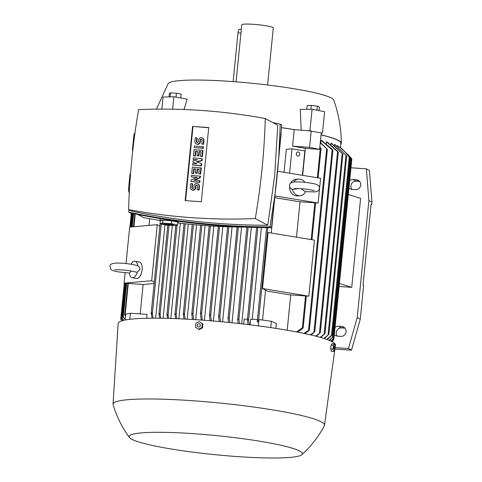 <?xml version="1.0" encoding="UTF-8"?>
<svg xmlns="http://www.w3.org/2000/svg" width="482" height="482" viewBox="0 0 482 482"><rect width="100%" height="100%" fill="white"/><g stroke="black" fill="none" stroke-linecap="round" stroke-linejoin="round"><path stroke-width="0.72" d="M133.936 271.589L137.219 272.306L139.894 269.474L139.539 267.637C137.695 265.709 139.364 265.925 131.472 264.281C120.169 262.582 109.016 262.039 110.059 266.6L110.758 269.07C111.023 269.546 111.716 270.757 118.5 271.902L129.519 273.059L131.188 270.998M131.038 264.214A8.333 4.163 99.3 0 1 134.96 261.286L139.238 261.991A8.333 4.163 99.3 0 1 142.13 269.842A8.333 4.163 99.3 0 1 136.526 278.439L132.255 277.734A8.333 4.163 99.3 0 1 129.375 273.053M134.96 261.286A8.333 4.163 99.3 0 1 137.834 265.956M137.219 272.306A8.333 4.163 99.3 0 1 132.255 277.734M125.115 272.74L124.079 283.145L151.667 280.735L154.276 282.139M126.031 263.564L129.67 227.094L157.259 224.684L151.667 280.735M157.259 224.684L159.873 226.082M149.685 218.744L149.022 225.401M143.124 284.488L140.19 313.89M125.109 320.018L125.694 314.162L130.405 313.252L147.034 314.336L146.642 318.253M154.138 283.561A94.593 10.375 -174.3 0 0 143.967 284.549L124.079 283.145M120.765 319.15L122.012 320.771L120.747 319.12L124.338 283.163M122.434 320.644L120.886 318.65L122.555 320.614M120.886 318.65L121.289 319.084L124.868 283.205M123.603 320.343L122.488 319.084M125.742 283.265L122.223 318.475L121.813 318.132L123.826 320.289M122.91 319.482L121.801 318.066L125.278 283.229M125.163 319.47L123.506 317.656M321.06 134.888A94.593 10.375 5.7 0 1 340.919 143.371L340.485 147.715M320.765 142.72L321 140.364A94.593 10.375 5.7 0 1 321.807 140.563L332.496 149.625L332.863 150.414L321 140.364M326.314 143.69L326.501 141.792A94.593 10.375 5.7 0 1 327.176 141.979L337.906 151.517L338.274 152.294L326.501 141.792M330.875 144.588L331.02 143.154A94.593 10.375 5.7 0 1 331.562 143.335L342.871 154.192L331.02 143.154M334.526 145.419L334.622 144.449A94.593 10.375 5.7 0 1 335.044 144.624L346.666 156.06L334.622 144.449M337.298 146.197L337.352 145.685A94.593 10.375 5.7 0 1 337.508 145.769A94.593 10.375 5.7 0 1 337.659 145.847M339.214 146.92L342.184 148.98L350.468 157.566L332.526 337.358L333.375 336.743L351.167 158.47L350.468 157.566M349.564 157.554L349.944 158.265L349.257 157.391L331.502 335.291L332.351 334.713L349.944 158.265M337.575 145.799C342.606 149.137 346.685 153.18 349.818 157.933M126.609 283.326L123.259 316.927L122.838 316.65L125.2 319.096M123.928 318.018L122.838 316.547M130.405 313.252L129.797 319.295M340.822 144.341A95.014 10.423 -174.3 0 0 341.34 143.287A95.014 10.423 -174.3 0 0 321.072 134.815M301.166 130.17L300.286 109.36L312.071 109.251L309.932 130.682L308.209 130.7L321.265 132.875L319.608 149.384L305.347 148.378A94.593 10.375 -174.3 0 0 292.562 146.13L294.213 129.64L294.815 129.688A95.014 10.423 -174.3 0 0 281.5 127.652M341.34 143.287C341.22 128.489 338.707 114.107 333.815 100.148A83.344 9.14 -174.3 0 0 230.577 81.434A83.344 9.14 -174.3 0 0 168.17 83.615L156.427 109.143M294.815 129.688L308.209 130.7M261.365 227.582L252.207 319.319M281.012 133.068A94.593 10.375 5.7 0 1 281.217 133.098L278.391 161.446M274.836 197.03L271.245 233.017M265.54 290.176L262.563 320.024M266.588 227.637L257.274 321.139L257.43 322.163L258.641 321.157L258.804 319.518L271.384 321.265L276.379 323.603L275.903 328.387M287.194 330.23L290.724 294.9M296.484 237.174L300.021 201.753M302.654 175.346L305.347 148.378M281.5 127.7A94.593 10.375 5.7 0 1 294.213 129.64M277.56 171.218L320.596 178.304L318.132 203.03L298.238 201.627A94.593 10.375 -174.3 0 0 276.855 198.108L274.764 196.987M302.407 175.309L304.835 150.944L292.014 148.836L286.344 149.33L284.049 172.285M288.941 294.773A94.593 10.375 -174.3 0 0 267.558 291.255L262.521 288.555L308.835 296.177L288.941 294.773M262.521 288.555L268.113 232.505L314.427 240.126L308.835 296.177M274.879 195.915L318.132 203.03M305.594 191.685A8.333 7.164 -95 0 1 300.075 195.698L297.533 195.921A8.333 7.164 -95 0 1 289.658 186.697M290.556 183.347A8.333 7.164 -95 0 1 296.081 179.316L298.623 179.093A8.333 7.164 -95 0 1 304.943 182.359M300.075 195.698A8.333 7.164 -95 0 1 292.447 189.45L298.551 188.595M293.743 182.033A8.333 7.164 -95 0 1 298.623 179.093M301.081 188.727L305.088 191.643L314.752 191.914C317.843 191.541 319.397 190.384 319.415 188.438C319.982 186.046 317.728 184.377 312.637 183.437C307.468 182.636 303.051 181.738 294.219 181.985C291.128 182.359 289.574 183.515 289.562 185.462C289.549 187.48 290.556 188.823 292.574 189.498M271.384 321.265L270.751 327.609M250.116 324.826L250.67 319.271L257.418 319.476M258.973 319.524L258.34 325.874M248.007 324.567L247.344 320.434L247.887 319.687L248.61 320.126L249.363 324.735M243.705 324.061L244.205 319.078L247.471 319.174M251.315 227.359L241.687 323.826M164.965 224.817L155.65 318.168M159.681 318.198L158.97 313.806L159.452 313.451L158.97 313.806M292.562 146.13L309.571 147.414L319.62 149.366M311.215 130.929L309.571 147.414M319.861 146.914L321.054 148.625L319.777 147.751M296.575 331.935L302.389 327.73L303.166 327.609L302.624 328.597L297.659 332.146M172.333 225.528L163.079 318.253M180.346 223.22L170.839 318.445M241.566 227.064L232.011 322.777M238.198 323.434L237.644 320.006L238.18 319.132L238.897 319.644L239.518 323.585M228.631 322.428L228.034 318.475L228.564 317.62L229.275 318.222L229.92 322.56M175.635 318.62L175.008 314.391L175.502 313.878L176.177 314.818L176.755 318.662M175.008 314.391L175.502 313.878M188.329 224.106L178.882 318.753M183.955 319L183.281 314.059L192.222 224.492L183.317 313.89M183.281 314.246L183.787 313.643L184.467 314.559L185.106 319.06M196.584 224.895L187.173 319.168M192.487 319.482L191.764 313.987L200.62 225.239L191.806 313.812M191.764 314.186L192.282 313.499L192.963 314.391L193.662 319.554M205.091 225.582L195.698 319.687M201.217 320.06L200.404 313.619L200.934 313.041L201.615 313.921M210.393 225.944L201.615 313.915L202.422 320.15M213.839 226.154L204.44 320.301M210.152 320.747L209.441 315.553L209.965 314.746L210.658 315.517L211.381 320.849M177.081 225.16L168.104 315.095L168.628 318.379M167.236 314.095L167.814 315.553M166.941 314.571L167.429 314.144L166.941 314.571L167.537 318.349M169.019 225.293L160.12 314.457L160.741 318.21M329.14 340.334L332.526 337.358M333.357 336.719L329.399 340.443M342.184 148.98L351.149 158.458M320.168 337.334L324.97 333.55L320.717 337.49M315.668 336.123L320.265 332.713L316.331 336.291M310.312 334.815L314.764 331.737L311.095 335.002M320.313 142.371L327.38 149.42L320.265 142.853M303.997 333.423L309.354 329.802L308.817 330.73L304.919 333.622M332.688 341.34L332.2 341.768L332.761 340.828M128.284 283.446L125.115 315.222L124.687 315.023L125.537 315.722M125.76 316.421L124.705 314.885M331.785 341.533L333.731 339.912L333.875 338.497M333.713 339.918L331.899 341.563M331.809 335.454L327.206 339.587M332.333 334.671L331.809 335.46M349.516 157.771C346.383 153.017 342.298 148.974 337.273 145.63M326.856 339.455L331.502 335.291M330.773 341.039L333.954 338.364L351.854 159.024L347.703 154.077M333.936 338.358L330.947 341.123M323.88 338.448L328.875 334.315L324.326 338.593M232.071 226.908L222.594 321.843M219.286 321.536L218.635 316.969L219.165 316.138L219.864 316.825L220.545 321.651M222.829 226.6L213.406 321.018M152.107 318.174L151.221 312.945L151.697 312.661L151.221 312.945M161.313 224.04L152.36 313.734L153.119 318.174M151.42 312.553L152.167 314.113M159.217 313.372L159.879 314.879M257.274 320.958L257.822 320.144L258.551 320.512L258.641 321.157M278.602 158.668A690.188 663.118 118.2 0 1 277.036 176.701A690.188 663.118 118.2 0 1 274.993 194.794M243.314 227.076A597.74 574.297 118.2 0 1 177.834 222.919M159.982 220.443A597.74 574.297 118.2 0 1 143.594 217.647L137.695 214.49M129.501 188.998L128.519 188.926L129.917 174.942A15.834 4.031 -86 0 1 130.315 173.418L130.604 173.002M129.266 193.234L128.592 190.697A15.834 4.031 -86 0 1 128.519 188.926M128.592 190.697L129.399 190.758M129.917 174.942L130.447 174.978M132.899 149.39L132.472 149.36L133.869 135.37A15.834 4.031 -86 0 1 134.267 133.851L135.002 132.779M132.658 151.565L132.544 151.131A15.834 4.031 -86 0 1 132.472 149.36M134.846 133.894L134.267 133.851M133.869 135.37L134.641 135.424M275.065 194.077L271.493 227.655C223.943 227.625 176.876 222.726 130.297 212.972L128.808 212.176C175.388 221.931 222.455 226.823 270.004 226.859L275.065 194.077L278.741 157.277L280.259 124.133L272.854 122.615M142.666 109.456L139.033 109.595M278.741 157.277L281.747 124.928L280.259 124.133M128.863 209.754L128.808 212.176M128.616 209.622L131.303 211.062C176.322 220.539 221.81 225.269 267.781 225.251L274.698 175.448L277.759 125.248L265.263 118.548A597.74 574.297 -61.8 0 0 138.599 109.613A690.188 663.118 -61.8 0 0 131.821 159.494A690.188 663.118 -61.8 0 0 128.616 209.622A597.74 574.297 -61.8 0 0 255.279 218.557A690.188 663.118 -61.8 0 0 262.057 168.676A690.188 663.118 -61.8 0 0 265.263 118.548M255.279 218.557L267.781 225.251M271.493 227.655L270.004 226.859M178.069 221.268L178.213 222.407A9.17 1.006 5.7 0 1 177.858 222.636M160.693 218.653A9.17 1.006 -174.3 0 0 160.132 218.936L159.97 220.581A9.17 1.006 5.7 0 1 160.313 220.352A9.17 1.006 5.7 0 1 166.85 220.292A9.17 1.006 5.7 0 1 178.213 222.407M162.747 220.147L162.458 223.033L159.988 223.756L166.332 225.106L175.153 225.727L177.623 225.004L177.912 222.118L171.568 220.768L162.747 220.147L160.271 220.87A9.17 1.006 5.7 0 1 159.97 220.581M159.988 223.756L160.271 220.87M177.623 225.004L171.279 223.654L162.458 223.033M171.279 223.654L171.568 220.768M173.978 224.624L170.291 224.708L162.344 223.889L173.978 224.624M168.055 224.443L168.116 224.106M168.278 224.564L168.357 224.124M185.16 200.608L192.565 126.423L208.724 127.561L201.319 201.747L185.16 200.608M192.565 126.423L208.706 127.748M185.582 200.639L192.969 126.639M200.054 175.978L199.897 177.527L193.812 180.208L199.59 180.617L199.44 182.16L190.896 181.557L191.047 180.015L197.138 177.328L191.36 176.924L191.511 175.376L200.464 176.195L200.307 177.744L194.589 180.262M199.59 180.617L200 180.834L199.843 182.377L190.896 181.557M196.764 177.49L191.36 176.924M201.801 158.464L201.597 160.524L196.168 161.699L201.289 163.615L201.084 165.675L192.541 165.073L192.692 163.525L196.963 163.826L192.848 161.982L192.951 160.952L197.379 159.705L193.107 159.403L193.258 157.861L202.211 158.68L202.006 160.741L196.686 161.892M201.289 163.615L201.693 163.832L201.488 165.892L192.541 165.073M196.873 163.82L192.848 161.982M196.837 159.861L193.107 159.403M203.392 146.829L203.235 148.378L194.288 147.558L194.445 146.01L203.392 146.829M196.77 137.876L196.415 141.479A1.042 1 -61.8 0 0 196.927 142.467A1.042 1 -61.8 0 0 198.421 141.624L198.578 140.075A2.603 2.5 -61.8 0 1 202.32 137.96A2.603 2.5 -61.8 0 1 203.603 140.431L203.241 144.04L201.735 143.931L202.097 140.322A1.042 1 -61.8 0 0 201.584 139.334A1.042 1 -61.8 0 0 200.084 140.184L199.928 141.726A2.603 2.5 -61.8 0 1 196.186 143.847A2.603 2.5 -61.8 0 1 194.903 141.377L195.264 137.768L196.77 137.876L197.18 138.093L196.819 141.696A1.042 1 -61.8 0 0 197.144 142.552M202.32 137.96L202.729 138.177A2.603 2.5 118.2 0 1 204.007 140.648L203.651 144.257L201.735 143.931M201.771 139.467A1.042 1 -61.8 0 0 200.494 140.401L200.337 141.949A2.603 2.5 118.2 0 1 196.596 144.064L196.186 143.847M203.03 150.438L202.416 156.62L200.5 156.295L200.964 151.661L198.952 151.517L199.361 151.734L198.952 155.855L197.439 155.752L197.036 155.529L197.445 151.408L195.439 151.27L195.843 151.487L195.379 156.126L193.463 155.8L194.083 149.619L203.03 150.438M200.946 151.848L199.361 151.734M197.427 151.601L195.843 151.487M201.283 167.953L200.669 174.135L198.753 173.809L199.217 169.176L197.204 169.031L197.614 169.254L197.198 173.375L195.288 173.05L195.698 168.929L193.686 168.784L194.095 169.001L193.631 173.641L191.715 173.315L192.336 167.133L201.283 167.953M199.199 169.363L197.614 169.254M195.68 169.116L194.095 169.001M192.198 183.726L191.836 187.335A1.042 1 -61.8 0 0 192.348 188.323A1.042 1 -61.8 0 0 193.848 187.474L193.999 185.932A2.603 2.5 -61.8 0 1 197.74 183.811A2.603 2.5 -61.8 0 1 199.024 186.281L198.662 189.89L197.156 189.781L197.518 186.179A1.042 1 -61.8 0 0 197.005 185.19A1.042 1 -61.8 0 0 195.505 186.034L195.355 187.582A2.603 2.5 -61.8 0 1 191.613 189.697A2.603 2.5 -61.8 0 1 190.33 187.227L190.691 183.618L192.198 183.726L192.601 183.943L192.246 187.552A1.042 1 -61.8 0 0 192.565 188.408M197.74 183.811L198.15 184.028A2.603 2.5 118.2 0 1 199.434 186.504L199.072 190.107L197.156 189.781M197.192 185.323A1.042 1 -61.8 0 0 195.915 186.251L195.758 187.799A2.603 2.5 118.2 0 1 192.017 189.92L191.613 189.697M199.897 177.527L200.307 177.744M199.44 182.16L199.843 182.377M201.084 165.675L201.488 165.892M201.597 160.524L202.006 160.741M202.982 146.612L202.832 148.161L203.235 148.378M202.832 148.161L194.288 147.558M203.241 144.04L203.651 144.257M202.627 150.221L202.006 156.403L202.416 156.62M202.006 156.403L200.5 156.295M195.439 151.27L194.975 155.903L195.379 156.126M194.975 155.903L193.463 155.8M198.952 151.517L198.542 155.638L198.952 155.855M198.542 155.638L197.036 155.529M200.874 167.736L200.259 173.918L200.669 174.135M200.259 173.918L198.753 173.809M193.686 168.784L193.222 173.424L193.631 173.641M193.222 173.424L191.715 173.315M197.204 169.031L196.795 173.152L197.198 173.375M196.795 173.152L195.288 173.05M198.662 189.89L199.072 190.107M292.014 148.836L289.58 173.195M298.219 151.951A2.085 1.789 -95 0 1 297.81 156.072A2.085 1.789 -95 0 1 298.219 151.951M339.43 283.494L351.721 287.356L339.135 286.471M348.317 194.469L360.608 198.331L351.721 287.356M335.05 327.417A5.001 4.802 118.2 0 1 338.527 326.272L341.744 326.501A5.001 4.802 118.2 0 1 345.877 332.779A5.001 4.802 118.2 0 1 340.756 336.388L337.539 336.165A5.001 4.802 118.2 0 1 334.333 334.544M349.691 180.69A5.001 4.802 118.2 0 1 353.173 179.545L356.391 179.768A5.001 4.802 118.2 0 1 360.518 186.046A5.001 4.802 118.2 0 1 355.403 189.661L352.185 189.438A5.001 4.802 118.2 0 1 348.98 187.817M350.98 167.766L366.386 168.857L368.887 200.572L357.204 317.626L348.45 348.552L335.098 347.612M344.979 328.152A5.001 4.802 -61.8 0 0 344.799 328.134L341.587 327.911A5.001 4.802 -61.8 0 0 337.358 336.147M359.626 181.425A5.001 4.802 -61.8 0 0 359.445 181.407L356.228 181.178A5.001 4.802 -61.8 0 0 352.005 189.42M334.912 349.022L351.505 350.191L360.259 319.265L363.633 285.465L363.018 285.139L371.086 204.356L371.694 204.687L371.056 204.639M371.694 204.687L371.941 202.211L369.441 170.489L366.386 168.857M371.941 202.211L368.887 200.572M360.259 319.265L357.204 317.626M351.505 350.191L348.45 348.552M301.883 454.695C311.053 446.332 318.542 436.674 324.356 425.714A106.263 11.658 -174.3 0 0 324.507 425.251L335.436 345.172A109.179 11.978 -174.3 0 0 200.108 319.982A109.179 11.978 -174.3 0 0 118.156 323.482L113.035 404.145A106.263 11.658 -174.3 0 0 113.095 404.627C116.626 416.52 122.06 427.474 129.393 437.475A87.091 9.556 -174.3 0 0 237.024 456.556A87.091 9.556 -174.3 0 0 301.883 454.695A87.091 9.556 -174.3 0 0 194.445 433.746A87.091 9.556 -174.3 0 0 129.393 437.475M324.507 425.251A106.263 11.658 -174.3 0 0 192.8 400.735A106.263 11.658 -174.3 0 0 113.035 404.145M117.494 333.924L117.463 334.351M117.71 330.447L117.391 333.912M198.518 329.218L199.102 329.531L202.506 327.856L202.886 324.049L199.277 321.608L202.301 323.735L201.922 327.543L198.518 329.218L195.493 327.091L195.873 323.283L199.277 321.608M198.982 323.771A1.621 1.554 -61.8 0 0 197.258 325.26A1.621 1.554 -61.8 0 0 198.662 326.971A1.621 1.554 -61.8 0 0 200.379 325.483A1.621 1.554 -61.8 0 0 198.982 323.771M202.506 327.856L201.922 327.543M202.886 324.049L202.301 323.735M330.766 348.667L330.935 346.516M331.032 346.016A2.79 0.711 94 0 0 330.803 348.275M334.43 343.847L332.122 343.684L331.116 345.154L330.736 348.962L331.363 351.3L333.671 351.462L333.05 349.125L333.43 345.317L334.43 343.847L335.056 346.19L334.677 349.998L333.671 351.462M330.736 348.962L333.05 349.125M334.514 346.076A1.621 0.41 94 0 0 333.96 347.468A1.621 0.41 94 0 0 334.195 349.281A1.621 0.41 94 0 0 334.749 347.89A1.621 0.41 94 0 0 334.514 346.076M331.116 345.154L333.43 345.317M311.161 130.923L309.932 130.682M321.229 133.195L322.494 133.122L321.265 132.881M172.628 109.197L173.869 96.755L187.209 99.135L184.04 109.516M322.494 133.122L324.633 111.691L312.071 109.251M306.799 109.3L307.173 105.534L311.239 105.413L310.854 109.263M316.951 110.197L317.355 106.142L311.239 105.413M319.042 110.607L319.403 106.998L317.355 106.142M161.832 109.107L163.037 97.075L173.869 96.755M180.756 97.985L181.142 94.135L176.424 93.225L170.55 92.869L169.381 93.43L169.037 96.9M170.146 96.864L170.55 92.869M176.032 97.141L176.424 93.225M267.594 84.989L273.288 27.974A15.834 1.735 -174.3 0 0 253.659 24.329A15.834 1.735 -174.3 0 0 241.771 24.829L236.084 81.844M233.131 81.615L238 32.848A4.169 1.06 -86 0 1 239.313 29.239L241.319 29.378M121.211 319.138L121.163 319.674M131.845 213.297L130.477 227.022M132.707 213.478L131.363 226.944M133.568 213.653L132.249 226.871M257.858 227.522L248.61 320.126M247.344 320.434L256.623 227.498L247.387 320.247M167.814 225.208L159 313.511M320.289 148.354L317.355 177.768M314.854 202.802L311.185 239.59M305.558 295.948L302.389 327.73M248.116 227.257L238.897 319.644M246.905 227.215L237.68 319.644M238.373 227.028L229.275 318.222M184.064 223.648L175.038 314.059M185.263 223.781L176.177 314.818M193.445 224.606L184.467 314.559M201.85 225.335L192.963 314.391M209.188 225.865L200.446 313.427M218.34 226.395L209.477 315.162M175.828 225.528L166.971 314.264M342.172 153.511L324.157 333.99M337.563 151.691L319.464 333.062M332.146 149.902L313.969 332.002M326.627 149.052L308.57 329.995M135.219 213.99L133.948 226.721M333.002 339.352L332.875 340.605M351.161 158.078L351.131 158.391M333.315 336.87L333.098 339.027M345.974 155.288L328.055 334.839M237.162 227.01L228.07 318.102M228.848 226.817L219.864 316.825M218.635 316.776L227.618 226.775L218.671 316.59M219.551 226.456L210.658 315.517M160.12 223.787L151.252 312.655M266.606 227.637L257.31 320.765M267.823 227.649L258.551 320.512M203.603 140.431L204.007 140.648M196.415 141.479L196.819 141.696M199.928 141.726L200.337 141.949M200.084 140.184L200.494 140.401M199.024 186.281L199.434 186.504M191.836 187.335L192.246 187.552M195.355 187.582L195.758 187.799M195.505 186.034L195.915 186.251M344.799 328.134L341.744 326.501M341.587 327.911L338.527 326.272M359.445 181.407L356.391 179.768M356.228 181.178L353.173 179.545M238 32.848L240.952 33.059M114.728 269.848C114.047 269.571 123.5 269.625 130.387 270.86L134.695 271.836M294.43 188.631L294.803 188.631C301.31 188.372 309.769 189.396 314.198 190.697M246.886 227.215L237.644 319.825M184.046 223.642L175.002 314.216M209.164 225.865L200.404 313.619M175.81 225.534L166.935 314.403M131.321 213.189L129.935 227.07M342.895 154.162L324.982 333.628M338.298 152.246L320.277 332.803M131.387 213.201L130.007 227.064M124.404 283.169L120.868 318.608M332.887 150.354L314.776 331.839M132.249 213.381L130.887 226.986M327.38 149.42L309.366 329.917M133.11 213.556L131.773 226.908M126.145 283.296L122.826 316.572M321.054 148.625L318.132 177.894M315.638 202.856L311.962 239.717M306.341 296.002L303.172 327.742M134.761 213.9L133.478 226.763M127.82 283.41L124.675 314.927M346.691 156.035L328.887 334.375M237.144 227.01L228.034 318.289M160.102 223.781L151.221 312.782M167.79 225.208L158.964 313.643M218.322 226.395L209.441 315.355"/></g></svg>
